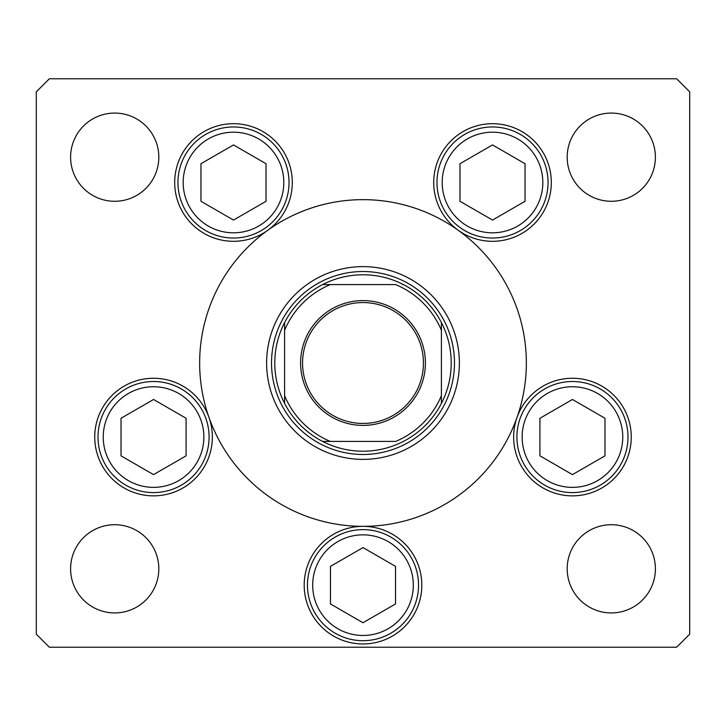 <?xml version="1.0" encoding="UTF-8"?>
<svg xmlns="http://www.w3.org/2000/svg" width="726" height="726" viewBox="0 0 726 726"><rect width="100%" height="100%" fill="white"/><g stroke="black" fill="none" stroke-linecap="round" stroke-linejoin="round"><path stroke-width="1.09" d="M266.623 363A96.376 96.376 0 0 0 363 459.376A96.376 96.376 0 0 0 459.376 363A96.376 96.376 0 0 0 363 266.623A96.376 96.376 0 0 0 266.623 363M526.35 363A163.35 163.35 0 0 0 363 199.65A163.35 163.35 0 0 0 199.65 363A163.35 163.35 0 0 0 363 526.35A163.35 163.35 0 0 0 526.35 363M267.776 230.278A58.806 58.806 0 0 0 233.491 123.692A58.806 58.806 0 0 0 206.638 234.816A58.806 58.806 0 0 0 267.776 230.278M458.224 230.278A58.806 58.806 0 0 0 551.315 182.498A58.806 58.806 0 0 0 492.509 123.692A58.806 58.806 0 0 0 458.224 230.278M513.645 437.052A58.806 58.806 0 0 0 572.451 495.858A58.806 58.806 0 0 0 631.257 437.052A58.806 58.806 0 0 0 517.012 417.45A58.806 58.806 0 0 0 513.645 437.052M304.194 585.156A58.806 58.806 0 0 0 363 643.962A58.806 58.806 0 0 0 421.806 585.156A58.806 58.806 0 0 0 363 526.35A58.806 58.806 0 0 0 304.194 585.156M94.743 437.052A58.806 58.806 0 0 0 153.549 495.858A58.806 58.806 0 0 0 208.988 417.45A58.806 58.806 0 0 0 94.743 437.052M655.397 568.821A44.105 44.105 0 0 1 611.292 612.925A44.105 44.105 0 0 1 567.188 568.821A44.105 44.105 0 0 1 611.292 524.716A44.105 44.105 0 0 1 655.397 568.821M158.812 157.179A44.105 44.105 0 0 1 114.708 201.284A44.105 44.105 0 0 1 70.603 157.179A44.105 44.105 0 0 1 114.708 113.074A44.105 44.105 0 0 1 158.812 157.179M567.188 157.179A44.105 44.105 0 0 0 611.292 201.284A44.105 44.105 0 0 0 655.397 157.179A44.105 44.105 0 0 0 611.292 113.074A44.105 44.105 0 0 0 567.188 157.179M70.603 568.821A44.105 44.105 0 0 0 114.708 612.925A44.105 44.105 0 0 0 158.812 568.821A44.105 44.105 0 0 0 114.708 524.716A44.105 44.105 0 0 0 70.603 568.821M36.3 91.839L36.3 634.161L49.368 647.229L676.632 647.229L689.7 634.161L689.7 91.839L676.632 78.771L49.368 78.771L36.3 91.839M98.01 437.052A55.539 55.539 0 0 1 153.549 381.513A55.539 55.539 0 0 1 209.088 437.052A55.539 55.539 0 0 1 153.549 492.591A55.539 55.539 0 0 1 98.01 437.052A55.539 55.539 0 0 0 153.549 492.591A55.539 55.539 0 0 0 209.088 437.052M153.549 399.481L121.015 418.267L121.015 455.837L153.549 474.623L186.083 455.837L186.083 418.267L153.549 399.481M516.912 437.052A55.539 55.539 0 0 1 572.451 381.513A55.539 55.539 0 0 1 627.99 437.052A55.539 55.539 0 0 1 572.451 492.591A55.539 55.539 0 0 1 516.912 437.052A55.539 55.539 0 0 0 572.451 492.591A55.539 55.539 0 0 0 627.99 437.052M572.451 399.481L539.917 418.267L539.917 455.837L572.451 474.623L604.985 455.837L604.985 418.267L572.451 399.481M307.461 585.156A55.539 55.539 0 0 1 363 529.617A55.539 55.539 0 0 1 418.539 585.156A55.539 55.539 0 0 1 363 640.695A55.539 55.539 0 0 1 307.461 585.156A55.539 55.539 0 0 0 363 640.695A55.539 55.539 0 0 0 418.539 585.156M363 547.585L330.466 566.371L330.466 603.941L363 622.726L395.534 603.941L395.534 566.371L363 547.585M436.97 182.498A55.539 55.539 0 0 1 492.509 126.959A55.539 55.539 0 0 1 548.048 182.498A55.539 55.539 0 0 1 492.509 238.037A55.539 55.539 0 0 1 436.97 182.498A55.539 55.539 0 0 0 492.509 238.037A55.539 55.539 0 0 0 548.048 182.498M492.509 144.928L459.975 163.713L459.975 201.284L492.509 220.069L525.043 201.284L525.043 163.713L492.509 144.928M177.952 182.498A55.539 55.539 0 0 1 233.491 126.959A55.539 55.539 0 0 1 289.03 182.498A55.539 55.539 0 0 1 233.491 238.037A55.539 55.539 0 0 1 177.952 182.498A55.539 55.539 0 0 0 233.491 238.037A55.539 55.539 0 0 0 289.03 182.498M233.491 144.928L200.957 163.713L200.957 201.284L233.491 220.069L266.025 201.284L266.025 163.713L233.491 144.928M425.4 363A62.4 62.4 0 0 1 363 425.4A62.4 62.4 0 0 1 300.6 363A62.4 62.4 0 0 1 363 300.6A62.4 62.4 0 0 1 425.4 363M302.56 363A60.439 60.439 0 0 0 363 423.44A60.439 60.439 0 0 0 423.44 363A60.439 60.439 0 0 0 363 302.56A60.439 60.439 0 0 0 302.56 363M451.209 363A88.209 88.209 0 0 0 441.408 322.589L441.408 330.33L441.408 322.589A88.209 88.209 0 0 0 322.589 284.592L330.33 284.592L322.589 284.592A88.209 88.209 0 0 0 284.592 403.411L284.592 395.67L284.592 403.411A88.209 88.209 0 0 0 322.589 441.408L395.67 441.408A84.942 84.942 0 0 0 441.408 395.67L441.408 330.33A84.942 84.942 0 0 0 395.67 284.592L330.33 284.592A84.942 84.942 0 0 0 284.592 330.33L284.592 395.67A84.942 84.942 0 0 0 330.33 441.408L322.589 441.408A88.209 88.209 0 0 0 441.408 403.411L441.408 395.67L441.408 403.411A88.209 88.209 0 0 0 451.209 363M271.524 363A91.476 91.476 0 0 1 363 271.524A91.476 91.476 0 0 1 454.476 363A91.476 91.476 0 0 1 363 454.476A91.476 91.476 0 0 1 271.524 363M284.592 322.589L284.592 330.33L284.592 322.589A88.209 88.209 0 0 1 322.589 284.592M402.558 284.592L403.411 284.592A88.209 88.209 0 0 1 441.408 322.589M203.861 437.052A50.312 50.312 0 0 0 153.549 386.74A50.312 50.312 0 0 0 103.237 437.052A50.312 50.312 0 0 0 153.549 487.364A50.312 50.312 0 0 0 203.861 437.052M622.763 437.052A50.312 50.312 0 0 0 572.451 386.74A50.312 50.312 0 0 0 522.139 437.052A50.312 50.312 0 0 0 572.451 487.364A50.312 50.312 0 0 0 622.763 437.052M413.312 585.156A50.312 50.312 0 0 0 363 534.844A50.312 50.312 0 0 0 312.688 585.156A50.312 50.312 0 0 0 363 635.468A50.312 50.312 0 0 0 413.312 585.156M542.821 182.498A50.312 50.312 0 0 0 492.509 132.186A50.312 50.312 0 0 0 442.198 182.498A50.312 50.312 0 0 0 492.509 232.81A50.312 50.312 0 0 0 542.821 182.498M283.802 182.498A50.312 50.312 0 0 0 233.491 132.186A50.312 50.312 0 0 0 183.179 182.498A50.312 50.312 0 0 0 233.491 232.81A50.312 50.312 0 0 0 283.802 182.498M441.408 403.411A88.209 88.209 0 0 1 403.411 441.408M322.589 441.408A88.209 88.209 0 0 1 284.592 403.411"/></g></svg>
